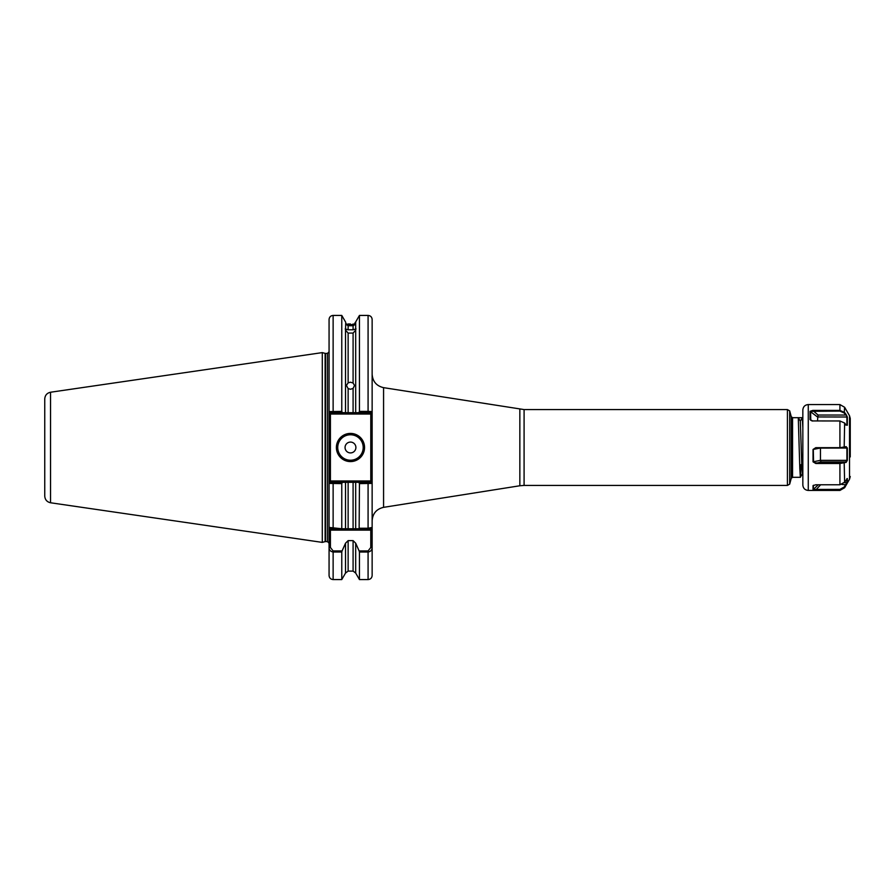<?xml version="1.0" encoding="UTF-8"?>
<svg xmlns="http://www.w3.org/2000/svg" width="895" height="895" viewBox="0 0 895 895"><rect width="100%" height="100%" fill="white"/><g stroke="black" fill="none" stroke-linecap="round" stroke-linejoin="round"><path stroke-width="1.34" d="M348.133 333.085L348.133 382.847L346.41 385.387L348.133 388.598L348.133 412.684L345.526 412.684L345.526 330.165L348.133 333.085L353.089 333.085L355.684 330.165L355.684 321.943L354.644 323.431M348.133 382.847L350.471 382.21L353.089 383.026L353.089 333.085M355.684 330.165L355.684 412.684L353.089 412.684L353.089 388.419L350.471 389.247L348.133 388.598M350.471 323.99L348.133 323.968C344.967 322.379 344.967 322.379 348.133 323.968L348.133 324.594L345.727 323.666M356.031 328.957L353.089 329.796L353.089 325.713C355.886 324.18 355.886 323.811 353.089 324.617L348.133 324.594C344.967 323.408 344.967 323.789 348.133 325.746L348.133 329.796L345.19 328.957M353.089 323.956C355.886 322.782 355.886 322.782 353.089 323.956L353.089 324.617C355.886 323.811 355.886 324.18 353.089 325.713L348.133 325.746M345.727 322.446L345.526 330.165M353.089 329.796L348.133 329.796M364.556 447.5A14.085 14.085 0 0 1 350.471 461.585A14.085 14.085 0 0 1 336.386 447.5A14.085 14.085 0 0 1 350.471 433.415A14.085 14.085 0 0 1 364.556 447.5M336.923 447.5A13.548 13.548 0 0 0 350.471 461.048A13.548 13.548 0 0 0 364.019 447.5A13.548 13.548 0 0 0 350.471 433.952A13.548 13.548 0 0 0 336.923 447.5M345.056 447.5A5.415 5.415 0 0 0 350.471 452.915A5.415 5.415 0 0 0 355.897 447.5A5.415 5.415 0 0 0 350.471 442.085A5.415 5.415 0 0 0 345.056 447.5M800.935 464.662L800.343 477.281L799.817 468.577L798.284 417.696L792.556 417.696L792.556 477.303L791.247 478.299L791.247 416.701L789.692 410.883L789.692 484.117L787.421 485.426L787.421 409.574L524.09 409.574L383.575 387.658L383.575 507.342C376.493 509.009 372.689 513.473 372.141 520.722M50.545 502.766C46.965 501.961 45.03 499.723 44.75 496.065L44.75 398.935C45.03 395.277 46.965 393.039 50.545 392.234L50.545 502.766L322.301 542.392L322.301 352.608L325.12 353.368A1.622 1.622 0 0 0 325.545 353.424L327.447 353.424L329.069 351.791M329.069 527.423L342.069 528.777L330.423 528.777L329.069 527.423L329.069 483.401L329.069 530.131L330.423 530.131L330.423 547.494L333.13 550.94L342.069 550.94L345.526 543.209L345.526 573.057L341.767 579.568L341.767 552.014L333.13 552.014C330.456 551.51 329.103 550 329.069 547.494L329.069 530.131M325.545 353.424L325.545 541.576A1.622 1.622 0 0 0 325.12 541.632L322.301 542.392M325.545 541.576L327.447 541.576L327.447 353.424M802.837 425.751L802.379 417.719L800.298 421.153L798.329 417.775M802.837 465.836L802.323 473.835L801.819 466.116L800.32 421.187L798.284 417.696L802.289 417.696L802.837 427.799M353.089 388.419L354.532 385.488L353.089 383.026M341.767 528.251L341.767 483.613L329.069 483.401L329.069 411.599L341.767 411.387L342.382 412.684L353.089 412.684M345.526 543.209L348.133 540.625L353.089 540.625L355.684 543.209L359.141 550.94L368.08 550.94L370.787 547.494L370.787 530.131L330.423 530.131L330.423 528.777M329.069 411.599L329.069 319.493C329.315 317.031 330.669 315.666 333.13 315.432L333.13 412.684L329.841 412.684L329.069 411.599M333.13 550.94L333.13 579.568C330.669 579.333 329.315 577.969 329.069 575.507L329.069 547.494L330.423 547.494M355.684 412.684L358.828 412.684L359.443 411.387L368.08 411.387L368.08 315.432C370.552 315.666 371.906 317.031 372.141 319.493L372.141 547.494C372.119 550 370.765 551.51 368.08 552.014L359.443 552.014L359.141 550.94M368.08 550.94L368.08 579.568L359.443 579.568L359.443 552.014M342.069 550.94L341.767 552.014M359.443 579.568L355.684 573.057L355.684 543.209M370.787 547.494L372.141 547.494L372.141 575.507C371.906 577.969 370.552 579.333 368.08 579.568M372.141 530.131L370.787 530.131L370.787 528.777L359.141 528.777L359.443 483.613L358.828 482.315L348.133 482.315L348.133 528.777L355.684 528.777L355.684 482.315L353.089 482.315L353.089 528.777L359.141 528.777L355.684 528.777M359.443 528.251L368.08 528.251L372.141 527.423L370.787 528.777M358.828 482.315L371.38 482.315L372.141 483.401L359.443 483.613M341.767 411.387L341.767 315.432L333.13 315.432M359.443 411.387L359.443 315.432L355.684 321.943M368.08 412.684L368.08 411.387L372.141 411.599L371.38 412.684L358.828 412.684M348.133 528.777L342.069 528.777L345.526 528.777L345.526 482.315L342.382 482.315L341.767 483.613M345.526 482.315L348.133 482.315M329.069 414.038L330.423 414.038L330.423 480.962L370.787 480.962L370.787 414.038L330.423 414.038L329.841 412.684M329.069 483.401L329.841 482.315L342.382 482.315M342.382 412.684L333.13 412.684M371.38 412.684L370.787 414.038L372.141 414.038M329.841 482.315L330.423 480.962L329.069 480.962M372.141 480.962L370.787 480.962L371.38 482.315M815.77 447.679L839.924 447.679L846.167 446.672L847.341 448.037L847.341 460.354L846.167 462.391L839.924 463.487L815.77 463.487L813.04 461.831L813.04 449.447L815.77 447.679L813.298 449.48L813.566 462.189L815.77 462.928L839.924 462.928L845.73 461.932L821.006 461.932L820.446 460.332L846.905 460.332L846.905 448.104L845.73 447.041L839.924 448.037L815.177 448.104M846.167 462.391L845.73 461.932L847.341 460.354M817.471 420.974L818.03 415.034L845.73 415.034L844.186 412.975L839.924 411.085L810.579 411.308L810.78 420.348M846.167 425.091L847.341 425.259L845.73 425.002L846.905 425.136L846.905 416.947L846.167 414.575L847.341 417.014L847.341 425.259L846.167 425.091L844.623 423.022L839.924 420.974L812.089 420.93M813.432 485.247L813.298 489.464L839.924 489.386L844.186 487.014L839.924 490.001L813.04 489.722L813.04 485.627L815.77 484.777L839.924 484.777L844.623 482.192L847.341 478.523L847.341 482.606L844.623 487.73L849.523 479.239L849.523 415.761L850.25 418.48L850.25 456.931M802.837 435.317L802.837 409.977C803.162 406.688 804.963 404.887 808.263 404.562L808.263 490.438C804.963 490.113 803.162 488.312 802.837 485.023L802.837 435.317M812.783 420.974L810.053 419.61L810.053 411.331L812.783 410.402L839.924 410.402L844.623 412.505L846.167 414.575M850.25 453.306L850.25 441.694M810.053 419.61L812.783 421.042M810.053 411.331L817.471 416.947L847.341 417.014M844.186 412.975L844.623 407.27L849.523 415.761M818.03 415.034L812.783 410.402M844.186 487.014L846.905 482.707L846.905 478.657M847.341 482.606L844.265 482.707M846.167 484.799L841.893 484.43M815.77 490.001L820.637 484.777M813.04 489.722L818.254 484.777M847.341 448.037L820.446 448.104L820.446 460.332L813.04 461.831M813.04 449.447L820.446 448.037M844.186 447.567L844.623 423.022M844.623 482.192L844.186 462.446M815.77 463.487L821.006 461.932M337.739 447.5A12.731 12.731 0 0 0 350.471 460.231A12.731 12.731 0 0 0 363.202 447.5A12.731 12.731 0 0 0 350.471 434.769A12.731 12.731 0 0 0 337.739 447.5M325.12 541.632L325.12 353.368M787.421 485.426L524.09 485.426L524.09 409.574M524.09 485.426L519.85 485.761L519.85 409.239M355.684 573.057L353.089 571.099L353.089 540.625M348.133 540.625L348.133 571.099L345.526 573.057M368.08 528.777L368.08 482.315M333.13 482.315L333.13 528.777M839.924 448.037L839.924 420.974M839.924 411.085L839.924 404.562L808.263 404.562M839.924 484.777L839.924 462.928M844.623 487.73L839.924 490.438L839.924 489.386M810.322 419.744L811.776 420.84M846.2 425.136L846.905 425.136M801.775 464.785L802.837 464.93M789.692 410.883L787.421 409.574M327.447 541.576L329.069 543.209M50.545 392.234L322.301 352.608M353.089 571.099L348.133 571.099M341.767 579.568L333.13 579.568M345.526 321.943L341.767 315.432M368.08 315.432L359.443 315.432M519.85 485.761L383.575 507.342M791.247 478.299L789.692 484.117M800.32 477.303L792.556 477.303M792.556 417.696L791.247 416.701M383.575 387.658C376.493 385.991 372.689 381.527 372.141 374.278M802.837 418.524L802.379 417.719M802.345 473.813L800.343 477.281M802.837 474.753L802.3 473.813M839.924 490.438L808.263 490.438M839.924 404.562L844.623 407.27M849.523 479.239L850.25 476.52"/></g></svg>
